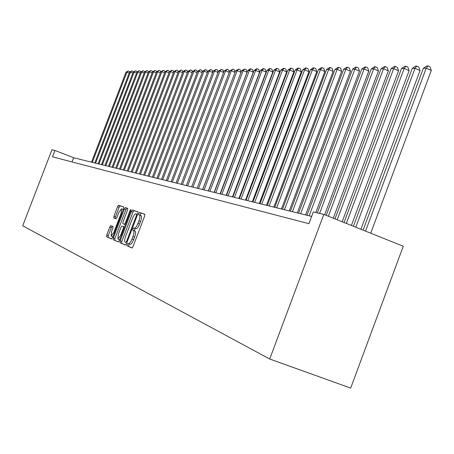 <?xml version="1.0" encoding="UTF-8"?>
<svg xmlns="http://www.w3.org/2000/svg" width="454" height="454" viewBox="0 0 454 454"><rect width="100%" height="100%" fill="white"/><g stroke="black" fill="none" stroke-linecap="round" stroke-linejoin="round"><path stroke-width="0.68" d="M127.052 244.456L126.933 245.762L131.938 247.986L133.056 246.505L144.627 216.098L144.786 214.243L139.611 212.461L138.833 213.505L138.72 214.787L139.401 215.026C140.195 215.701 140.025 217.665 138.89 220.916L137.937 223.425C136.603 226.642 135.417 228.226 134.373 228.192L133.72 227.936L132.943 228.969L132.829 230.269L133.482 230.524C134.276 231.222 134.106 233.208 132.96 236.489L132.006 239.003C130.678 242.203 129.498 243.775 128.471 243.713L127.818 243.429L127.052 244.456M129.35 244.042L128.675 245.064L128.561 246.374L132.137 247.958M144.883 214.339L141.234 213.079L140.451 214.129L140.292 215.366M135.303 228.544L134.566 229.588L134.458 230.882L135.11 231.143L133.482 230.524L135.116 231.143C135.911 231.841 135.735 233.827 134.594 237.107L133.641 239.616L132.006 239.003M110.827 225.621L109.806 227.023L106.775 234.973L106.588 236.733L111.57 238.946L112.609 237.538L123.59 208.744L123.76 206.996L118.613 205.225L117.58 206.649L113.92 216.24L113.744 217.977L115.901 218.805L116.939 217.387L118.766 212.586L121.564 208.761L121.099 213.437L113.886 232.357L111.117 236.137L111.593 231.387L112.791 228.254L112.972 226.495L110.827 225.621M123.851 207.086L120.157 205.815L119.124 207.24L115.464 216.825L115.288 218.561L113.744 217.977L115.94 218.811M323.804 214.413L313.322 211.922L308.913 223.691L52.516 156.846L54.968 150.467L51.96 149.746L22.7 225.797L269.71 359.012L350.687 388.085L403.277 246.255L323.804 214.413L269.71 359.012M120.202 240.864L120.026 242.697L125.389 245.081L126.484 243.622L137.868 213.738L138.027 211.916L132.483 210.003L131.399 211.473L120.202 240.864L121.803 241.466L121.627 243.299L125.582 245.052M118.352 241.959L113.182 239.661L113.364 237.868L124.368 209.016L125.423 207.569L127.688 208.352L127.523 210.123L123.028 221.91L122.858 223.703L124.362 224.287L125.429 222.835L130.139 210.48L130.9 209.459L130.78 210.707L119.419 240.524L118.369 241.965M311.631 216.433L73.633 157.748L54.968 150.467M72.027 161.936L73.633 157.748M128.51 243.73L130.099 244.326C131.132 244.388 132.313 242.822 133.641 239.616M134.373 228.192L135.996 228.805C137.046 228.844 138.237 227.261 139.565 224.049L137.937 223.425M141.029 215.65L139.401 215.026L141.029 215.65C141.824 216.325 141.654 218.289 140.519 221.541L139.565 224.049M138.124 212.007L134.078 210.616L132.994 212.086L121.803 241.466M125.769 242.532L126.535 241.517L136.506 215.321L136.62 214.05L135.933 213.806C134.895 213.806 133.726 215.383 132.42 218.544L125.645 236.33C124.515 239.564 124.334 241.534 125.1 242.243L125.781 242.538M118.539 241.931L113.182 239.661M127.778 208.443L126.989 208.17L125.934 209.617L114.936 238.458L114.76 240.251M118.358 234.156L117.892 239.003L120.736 235.161L123.323 228.368L123.494 226.563L121.995 225.967L120.934 227.409L118.358 234.156M117.892 239.003L119.771 239.604M121.995 225.967L124.583 226.972M111.117 236.137L112.915 236.738M123.301 209.504L121.564 208.761M112.263 226.206L111.355 227.602L108.319 235.552L108.137 237.317L111.752 238.917M370.725 233.214L431.3 70.449L426.227 68.168L423.389 68.208L363.075 230.144M365.544 231.137L426.227 68.168L427.991 65.915L430.017 66.829L431.3 70.449M423.389 68.208L426.856 65.938L427.991 65.915M360.896 229.276L420.024 70.557L415.024 68.316L412.277 68.355L353.399 226.268M355.788 227.227L415.024 68.316L416.778 66.102L418.775 66.999L420.024 70.557M412.277 68.355L415.677 66.125L416.778 66.102M351.385 225.462L409.116 70.671L404.185 68.463L401.529 68.497L344.036 222.517M346.351 223.447L404.185 68.463L405.927 66.284L407.896 67.169L409.116 70.671M401.529 68.497L404.86 66.301L405.927 66.284M342.185 221.779L398.561 70.773L393.686 68.605L391.115 68.639L334.978 218.89M337.214 219.787L393.686 68.605L395.423 66.46L397.369 67.328L398.561 70.773M391.115 68.639L394.39 66.477L395.423 66.46M333.276 218.204L388.329 70.875L383.522 68.741L381.031 68.775L326.205 215.372M328.373 216.24L383.522 68.741L385.247 66.63L387.166 67.487L388.329 70.875M381.031 68.775L384.249 66.647L385.247 66.63M324.638 214.748L378.42 70.977L373.676 68.872L371.259 68.906L317.363 212.881M319.582 213.408L373.676 68.872L375.39 66.795L377.285 67.635L378.42 70.977M371.259 68.906L374.419 66.812L375.39 66.795M315.848 212.523L368.807 71.074L364.125 69.002L361.781 69.031L306.983 215.287M309.129 215.82L364.125 69.002L365.828 66.954L367.7 67.782L368.807 71.074M361.781 69.031L364.885 66.971L365.828 66.954M305.604 214.952L359.489 71.165L354.863 69.127L352.588 69.156L298.567 213.215M300.644 213.726L354.863 69.127L356.555 67.113L358.399 67.924L359.489 71.165M352.588 69.156L355.641 67.124L356.555 67.113M297.313 212.903L350.443 71.255L345.874 69.246L343.667 69.275L290.401 211.201M292.416 211.7L345.874 69.246L347.554 67.26L349.381 68.066L350.443 71.255M343.667 69.275L346.669 67.277L347.554 67.26M289.266 210.917L341.658 71.346L337.146 69.366L335.007 69.394L282.473 209.243M284.431 209.725L337.146 69.366L338.82 67.408L340.619 68.196L341.658 71.346M335.007 69.394L337.958 67.419L338.82 67.408M281.446 208.993L333.128 71.431L328.673 69.479L326.591 69.507L274.772 207.347M276.673 207.813L328.673 69.479L330.33 67.55L332.112 68.327L333.128 71.431M326.591 69.507L329.496 67.561L330.33 67.55M273.853 207.12L324.837 71.511L320.439 69.587L318.413 69.615L267.287 205.503M269.137 205.957L320.439 69.587L322.085 67.686L323.844 68.458L324.837 71.511M318.413 69.615L321.273 67.697L322.085 67.686M266.47 205.299L316.779 71.59L312.431 69.695L310.468 69.723L260.017 203.71M261.816 204.152L312.431 69.695L314.066 67.822L315.802 68.577L316.779 71.59M310.468 69.723L313.277 67.833L314.066 67.822M259.291 203.528L308.947 71.67L304.645 69.802L302.733 69.825L252.946 201.962M254.694 202.393L304.645 69.802L306.274 67.952L307.988 68.696L308.947 71.67M302.733 69.825L305.502 67.964L306.274 67.952M252.311 201.809L301.32 71.749L297.075 69.905L295.214 69.927L246.062 200.265M247.765 200.685L297.075 69.905L298.687 68.077L300.383 68.815L301.32 71.749M295.214 69.927L297.943 68.089L298.687 68.077M245.518 200.135L293.903 71.823L289.703 70.001L287.893 70.024L239.371 198.614M241.029 199.022L289.703 70.001L291.309 68.202L292.983 68.929L293.903 71.823M287.893 70.024L290.577 68.213L291.309 68.202M238.9 198.5L286.678 71.891L282.53 70.098L280.765 70.12L232.851 197.008M234.463 197.405L282.53 70.098L284.119 68.321L285.776 69.036L286.678 71.891M280.765 70.12L283.409 68.333L284.119 68.321M232.459 196.911L279.641 71.965L275.544 70.188L273.824 70.217L226.506 195.441M228.078 195.833L275.544 70.188L277.122 68.435L278.762 69.144L279.641 71.965M273.824 70.217L276.429 68.446L277.122 68.435M226.188 195.368L272.792 72.033L268.734 70.285L267.06 70.308L220.321 193.92M221.853 194.295L268.734 70.285L270.3 68.548L271.923 69.252L272.792 72.033M267.06 70.308L269.631 68.56L270.3 68.548M220.071 193.858L266.112 72.101L262.1 70.37L260.465 70.393L214.294 192.434M215.786 192.802L262.1 70.37L263.655 68.662L265.261 69.354L266.112 72.101M260.465 70.393L263.002 68.673L263.655 68.662M214.112 192.388L259.597 72.163L255.63 70.461L254.041 70.478L208.42 190.986M209.879 191.344L255.63 70.461L257.18 68.77L258.763 69.451L259.597 72.163M254.041 70.478L256.538 68.781L257.18 68.77M208.301 190.958L253.247 72.226L249.325 70.546L247.771 70.563L202.694 189.573M204.113 189.92L249.325 70.546L250.858 68.877L252.43 69.547L253.247 72.226M247.771 70.563L250.239 68.889L250.858 68.877M202.637 189.556L247.055 72.288L243.174 70.625L241.659 70.648L197.104 188.194L241.012 72.351L237.17 70.705L235.688 70.728L191.656 186.849M198.489 188.535L243.174 70.625L244.695 68.98L246.25 69.644L247.055 72.288M241.659 70.648L244.695 68.98M193.007 187.184L237.17 70.705L238.685 69.082L240.217 69.734L241.012 72.351M235.688 70.728L238.685 69.082M187.65 185.862L231.307 70.784L229.866 70.807L186.333 185.538M235.059 72.39L231.307 70.784L232.811 69.178L234.332 69.825L235.087 72.322M229.866 70.807L232.811 69.178M182.423 184.574L225.587 70.864L224.18 70.881L181.135 184.256M229.253 72.424L225.587 70.864L227.079 69.275L228.583 69.916L229.298 72.3M224.18 70.881L227.079 69.275M177.321 183.314L219.997 70.938L218.624 70.955L176.061 183.007M223.578 72.458L219.997 70.938L221.484 69.366L222.971 70.001L223.646 72.277M218.624 70.955L221.484 69.366M172.333 182.088L214.543 71.011L213.198 71.028L171.107 181.782M218.039 72.498L214.543 71.011L216.013 69.456L217.483 70.086L218.13 72.254M213.198 71.028L216.013 69.456M167.464 180.885L209.209 71.079L207.892 71.102L166.26 180.59M212.625 72.532L209.209 71.079L210.667 69.547L212.126 70.166L212.739 72.237M207.892 71.102L210.667 69.547M162.702 179.71L203.994 71.153L202.711 71.17L161.528 179.421M207.336 72.566L203.994 71.153L205.446 69.632L206.888 70.245L207.467 72.22M202.711 71.17L205.446 69.632M158.049 178.564L198.897 71.221L197.638 71.238L156.902 178.28M202.161 72.606L198.897 71.221L200.339 69.717L201.763 70.325L202.314 72.203M197.638 71.238L200.339 69.717M153.497 177.44L193.909 71.289L192.683 71.306L152.374 177.162M197.104 72.64L193.909 71.289L195.345 69.802L196.758 70.404L197.28 72.186M192.683 71.306L195.345 69.802M149.043 176.345L189.034 71.352L187.831 71.369L147.947 176.073M192.161 72.674L189.034 71.352L190.459 69.882L191.855 70.478L192.348 72.175M187.831 71.369L190.459 69.882M144.69 175.267L184.267 71.42L183.087 71.431L143.617 175.006M187.326 72.708L184.267 71.42L185.675 69.967L187.065 70.552L187.53 72.163M183.087 71.431L185.675 69.967M140.428 174.217L179.597 71.482L178.445 71.494L139.378 173.961M182.587 72.742L179.597 71.482L180.998 70.041L182.372 70.625L182.814 72.158M178.445 71.494L180.998 70.041M136.257 173.19L175.028 71.539L173.899 71.556L135.23 172.934M177.957 72.776L175.028 71.539L176.419 70.12L177.781 70.693L178.195 72.146M173.899 71.556L176.419 70.12M132.176 172.185L170.551 71.601L169.45 71.618L131.166 171.935M173.422 72.81L170.551 71.601L171.935 70.194L173.28 70.762L173.678 72.141M169.45 71.618L171.935 70.194M128.176 171.198L166.17 71.658L165.091 71.675L127.188 170.954M168.979 72.839L166.17 71.658L167.543 70.268L168.877 70.83L169.251 72.135M165.091 71.675L167.543 70.268M124.26 170.233L161.879 71.715L160.818 71.732L123.295 169.995M164.632 72.873L161.879 71.715L163.241 70.342L164.564 70.898L164.916 72.129M160.818 71.732L163.241 70.342M120.423 169.285L157.674 71.772L156.636 71.789L119.476 169.053M160.37 72.907L157.674 71.772L159.031 70.41L160.341 70.96L160.671 72.129M156.636 71.789L159.031 70.41M116.661 168.36L153.554 71.828L152.538 71.846L115.736 168.128M156.199 72.935L153.554 71.828L154.899 70.478L156.199 71.023L156.505 72.124M152.538 71.846L154.899 70.478M112.978 167.452L149.514 71.885L148.52 71.897L112.07 167.225M152.107 72.969L149.514 71.885L150.853 70.546L152.141 71.085L152.431 72.124M148.52 71.897L150.853 70.546M109.369 166.561L145.558 71.936L144.582 71.948L108.478 166.34M148.1 72.998L145.558 71.936L146.88 70.614L148.157 71.147L148.43 72.124M144.582 71.948L146.88 70.614M105.827 165.687L141.676 71.987L140.717 72.004L104.953 165.472M144.168 73.032L141.676 71.987L142.993 70.676L144.258 71.204L144.514 72.124M140.717 72.004L142.993 70.676M102.354 164.83L137.868 72.038L136.926 72.055L101.497 164.62M140.314 73.06L137.868 72.038L139.179 70.739L140.434 71.267L140.672 72.124M136.926 72.055L139.179 70.739M98.949 163.99L134.134 72.09L133.215 72.101L98.109 163.781M136.535 73.088L134.134 72.09L135.434 70.801L136.677 71.323L136.898 72.129M133.215 72.101L135.434 70.801M95.607 163.168L130.474 72.141L129.566 72.152L94.784 162.963M132.823 73.117L130.474 72.141L131.762 70.864L132.994 71.38L133.204 72.129M129.566 72.152L131.762 70.864M92.332 162.356L126.876 72.186L125.991 72.197L91.521 162.157M129.186 73.151L126.876 72.186L128.159 70.926L129.384 71.437L129.577 72.146M125.991 72.197L128.159 70.926M128.561 246.374L126.933 245.762M134.458 230.882L132.829 230.269L134.458 230.882M134.594 237.107L132.96 236.489M140.519 221.541L138.89 220.916M141.234 213.079L139.611 212.461M132.994 212.086L131.399 211.473M134.078 210.616L132.483 210.003M121.627 243.299L120.026 242.697M127.194 241.761L126.535 241.517M137.165 215.576L136.506 215.321M137.602 214.424L136.62 214.05L137.602 214.424M114.936 238.458L113.364 237.868M125.934 209.617L124.368 209.016M126.989 208.17L125.423 207.569M125.446 224.702L124.362 224.287M126.064 223.079L125.429 222.835M130.775 210.724L130.139 210.48M121.371 235.399L120.736 235.161M123.959 228.606L123.323 228.368M114.499 232.59L113.886 232.357M121.712 213.669L121.099 213.437M115.464 216.825L113.92 216.24M119.124 207.24L117.58 206.649M120.157 205.815L118.613 205.225M108.137 237.317L106.588 236.733M108.319 235.552L106.775 234.973M111.355 227.602L109.806 227.023M130.099 244.326L128.471 243.713"/></g></svg>
